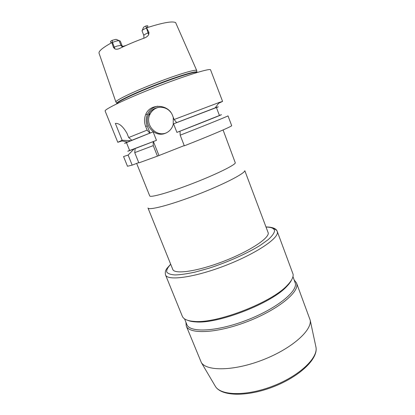 <?xml version="1.0" encoding="UTF-8"?>
<svg xmlns="http://www.w3.org/2000/svg" width="415" height="415" viewBox="0 0 415 415"><rect width="100%" height="100%" fill="white"/><g stroke="black" fill="none" stroke-linecap="round" stroke-linejoin="round"><path stroke-width="0.62" d="M223.078 129.957L235.321 162.929C234.413 165.424 214.82 174.974 191.87 183.793C168.915 192.638 150.095 197.882 149.716 195.901L136.649 163.411M244.829 170.721C244.238 173.849 222.378 185.007 196.217 195.05C170.051 205.119 148.544 210.649 147.984 207.993L172.77 269.387C174.352 274.533 196.513 271.597 222.284 261.808C248.066 252.071 268.681 238.765 268.298 233.116L244.829 170.721M273.319 228.691C275.425 229.21 276.722 230.097 277.215 231.347L293.109 274.268C293.488 277.194 291.584 280.836 287.403 285.188C272.266 302.198 217.112 323.7 194.459 321.428C187.585 320.982 183.529 319.244 182.294 316.209L165.518 274.896C164.724 271.016 166.208 269.714 166.84 268.51L170.674 264.194M291.605 279.866C290.702 281.847 289.105 284.016 286.817 286.371C271.939 303.106 217.968 324.146 195.693 321.9C192.415 321.713 189.769 321.2 187.767 320.354M292.964 276.592L295.397 283.502C297.14 292.217 274.88 309.642 245.332 320.712C215.805 331.87 189.567 332.757 186.833 324.494L184.55 318.865M294.261 280.063L296.497 282.931L296.803 284.145C298.65 293.047 276.042 310.845 245.903 322.144C215.795 333.53 189.038 334.381 186.236 325.915L185.941 322.294M296.497 282.931L310.197 320.183C312.064 330.485 291.563 348.73 262.97 359.826C234.402 371.015 206.966 371.467 201.368 362.611L186.236 325.915M138.734 162.607L132.178 165.123L127.483 166.249L123.556 156.548L128.116 155.06L134.107 148.938L135.523 148.383L135.181 148.529L134.73 152.632L138.849 162.893L157.435 156.144L153.26 145.613L134.73 152.632M180.188 135.181C207.733 124.417 228.867 115.827 227.996 115.832L231.669 125.631C232.701 126.056 211.79 135.062 184.327 145.826L180.188 135.181L180.011 131.192L176.909 132.401L173.574 123.831L176.681 122.612L174.103 119.525L172.635 115.744C168.542 103.807 149.929 103.076 145.701 114.556C144.15 118.4 144.13 122.342 145.644 126.383L147.123 130.118L128.671 137.547L131.866 140.265L132.219 140.14L130.798 140.695L122.15 140.26L115.36 123.431C119.074 123.037 122.933 126.305 126.938 133.225L128.671 137.547M184.234 145.587L157.435 156.144M122.861 46.911L122.098 45.681L120.947 45.318L117.025 46.081L113.451 47.46L111.879 42.589C109.892 42.294 110.001 41.531 112.211 40.312L116.05 39.321L120.293 41.106L122.098 45.681M122.518 46.48L125.953 45.494M120.293 41.106L119.126 40.712C117.964 40.551 115.759 41.127 112.512 42.434L112.107 42.61M196.715 70.835L196.43 70.327C194.204 69.455 175.016 75.4 153.752 83.763C132.478 92.114 115.681 100.3 115.894 101.95L116.122 102.256M142.278 30.347L143.398 27.644C143.331 27.328 144.104 26.809 145.717 26.083L145.821 26.036C148.171 25.32 148.518 25.896 146.853 27.758L146.656 27.955L148.985 32.453L145.66 33.983C144.379 34.694 143.772 35.197 143.839 35.498L142.06 30.881M113.451 47.46L114.96 48.939C116.143 49.39 117.554 49.297 119.198 48.669C126.969 44.862 135.498 41.272 144.773 37.895C146.578 37.091 147.88 36.032 148.689 34.715L148.985 32.453M146.656 27.955L146.241 28.132C143.46 29.361 142.054 30.259 142.029 30.835M132.178 165.123L128.116 155.06M130.798 140.695L127.592 142.008C123.971 143.507 123.608 143.74 126.497 142.698M153.114 131.84L126.456 142.599L129.641 150.505L156.471 140.343L153.114 131.84L131.866 140.265M122.15 140.26L117.787 142.288L121.994 140.96M134.107 148.938C127.587 151.392 126.087 151.89 129.61 150.427M153.26 145.613L153.145 141.645L135.181 148.529M218.591 103.299L222.59 101.426L219.224 102.458L174.103 119.525M222.59 101.426L210.493 69.678C208.325 68.465 182.948 76.453 154.307 87.726C125.657 98.983 103.921 109.508 105.156 111.07L117.787 142.288M149.779 133.132L147.123 130.118M216.454 107.625C219.286 106.437 218.861 106.515 215.178 107.859L176.468 122.684M153.145 141.645L156.471 140.343M176.909 132.401L219.426 115.5L216.417 107.527L173.574 123.831M159.116 107.226C154.831 108.154 151.734 110.618 149.82 114.613C144.804 124.63 155.827 137.054 166.057 132.992M173.247 117.315L173.226 124.536C171.96 128.707 169.367 131.612 165.435 133.257C155.054 137.873 143.362 125.185 148.539 114.856C152.082 106.048 165.082 104.533 170.762 112.346M157.612 106.193C152.969 107.226 149.597 109.908 147.496 114.229C145.831 118.073 145.748 121.974 147.237 125.937L150.048 133.039M153.41 141.531L158.872 155.324M219.395 115.417C227.923 112.273 209.368 119.738 179.809 131.285M266.207 227.057C271.545 227.161 274.325 228.452 274.554 230.937C274.159 233.261 272.048 236.151 268.225 239.611L260.241 245.322C247.184 253.472 227.244 262.384 208.444 268.381L195.216 272.058C187.149 273.827 180.426 274.792 175.042 274.948C170.586 274.642 167.8 273.625 166.68 271.898C166.508 269.823 167.852 267.291 170.715 264.293M266.176 226.964C274.03 227.072 276.634 229.371 277.215 231.347L277.396 232.234C278.346 238.755 254.54 254.488 224.007 266.067C193.494 277.708 167.349 281.022 165.518 274.896M315.737 346.115L316.023 347.443C317.968 358.104 299.371 375.819 273.163 385.981C246.992 396.237 221.32 395.786 215.53 386.619L214.84 385.452M112.211 40.312L112.512 42.434L114.96 48.939M116.05 39.321L119.126 40.712L120.947 45.318L122.42 47.118M196.72 70.514L175.649 22.633C172.49 20.911 162.888 22.618 146.853 27.758M111.879 42.589C102.687 47.694 98.417 51.247 99.061 53.25L115.899 102.023M145.821 26.036L148.689 34.715M147.237 125.937L145.644 126.383M150.266 113.705L148.793 114.322M196.923 72.303L196.601 71.94C194.407 71.136 175.426 77.066 154.385 85.34C133.334 93.603 116.682 101.659 116.859 103.247L116.968 103.48M196.679 70.457L197.001 72.511L196.689 72.298C194.485 71.489 175.021 77.61 153.752 86.009C132.473 94.392 116.153 102.375 117.051 103.683L115.894 101.95M286.817 286.371L287.403 285.188M195.693 321.9L194.459 321.428M201.368 362.611L215.53 386.619C221.989 396.59 247.563 396.854 273.469 386.759C299.371 376.654 318.014 359.151 316.023 347.443L310.197 320.183M143.917 38.206L143.839 35.498M127.592 142.008L120.962 140.768M215.178 107.859L219.224 102.458M148.539 114.856L149.82 114.613M147.496 114.229L145.701 114.556"/></g></svg>
